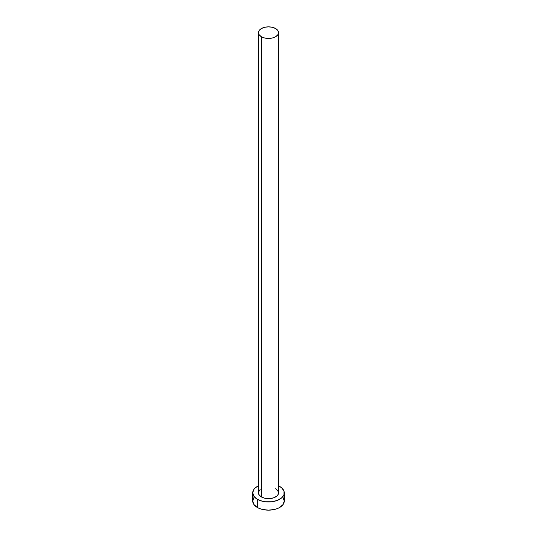 <?xml version="1.0" encoding="UTF-8"?>
<svg xmlns="http://www.w3.org/2000/svg" width="537" height="537" viewBox="0 0 537 537"><rect width="100%" height="100%" fill="white"/><g stroke="black" fill="none" stroke-linecap="round" stroke-linejoin="round"><path stroke-width="0.81" d="M258.458 32.643L259.223 34.865L261.398 36.744L264.66 37.999L268.5 38.442L272.34 37.999L275.602 36.744L277.777 34.865L278.542 32.643L277.777 30.428L275.602 28.548L272.34 27.293L268.5 26.85L264.66 27.293L261.398 28.548L259.223 30.428L258.458 32.643L258.458 492.845A10.042 5.793 0 0 0 261.398 496.947L261.398 36.744A10.042 5.793 180 0 1 258.458 32.643A10.042 5.793 180 0 1 264.66 27.293A10.042 5.793 180 0 1 275.602 28.548A10.042 5.793 180 0 1 278.542 32.643A10.042 5.793 180 0 1 272.34 37.999A10.042 5.793 180 0 1 261.398 36.744L261.398 496.947A10.042 5.793 0 0 0 272.34 498.202A10.042 5.793 0 0 0 278.542 492.845L277.777 495.06L276.85 496.067L274.078 497.665L270.46 498.531L264.66 498.202L261.398 496.947L259.223 495.06L258.458 492.845L259.223 490.63L260.15 489.623M253.927 497.557L252.726 501.041A15.774 9.109 0 0 0 257.344 507.485L257.344 499.282L262.465 501.263L265.419 501.78L271.581 501.78L277.267 500.417L281.616 497.906L283.972 494.624L283.972 491.066L281.616 487.784L278.542 485.817A15.774 9.109 180 0 1 279.656 486.408A15.774 9.109 180 0 1 284.274 492.845A15.774 9.109 180 0 1 274.535 501.263A15.774 9.109 180 0 1 257.344 499.282L257.344 507.485A15.774 9.109 0 0 0 274.535 509.459A15.774 9.109 0 0 0 284.274 501.041L283.073 497.557M257.344 499.282A15.774 9.109 180 0 1 252.726 492.845A15.774 9.109 180 0 1 258.458 485.817L255.384 487.784L253.927 489.361L252.726 492.845L253.927 496.329L257.344 499.282M275.602 488.744L277.777 490.63L278.542 492.845L278.542 32.643M252.726 492.845L252.726 501.041L253.927 504.525L257.344 507.485L259.733 508.613L262.465 509.459L268.5 510.15L274.535 509.459L277.267 508.613L279.656 507.485L283.073 504.525L284.274 501.041L284.274 492.845"/></g></svg>

